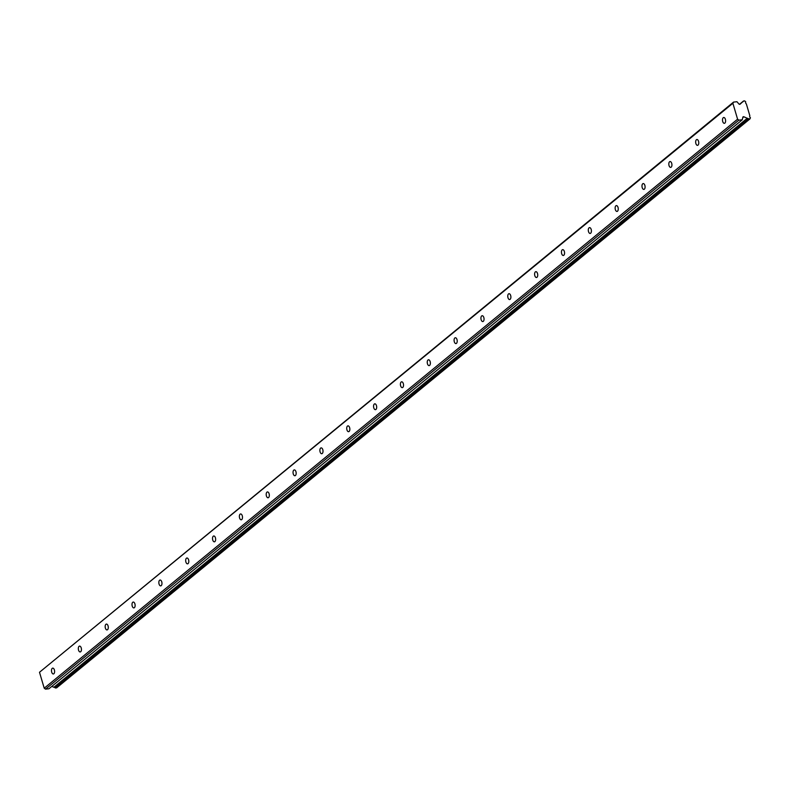 <?xml version="1.0" encoding="UTF-8"?>
<svg xmlns="http://www.w3.org/2000/svg" width="790" height="790" viewBox="0 0 790 790"><rect width="100%" height="100%" fill="white"/><g stroke="black" fill="none" stroke-linecap="round" stroke-linejoin="round"><path stroke-width="1.19" d="M52.239 668.35A2.933 1.541 -96.4 0 0 51.587 671.698A2.933 1.541 -96.4 0 0 53.374 673.969A2.933 1.541 -96.4 0 0 53.848 673.761A2.933 1.541 -96.4 0 0 54.5 670.414A2.933 1.541 -96.4 0 0 52.713 668.133A2.933 1.541 -96.4 0 0 52.239 668.35M723.255 117.7A2.933 1.541 -96.4 0 0 722.603 121.058A2.933 1.541 -96.4 0 0 724.381 123.329A2.933 1.541 -96.4 0 0 724.855 123.122A2.933 1.541 -96.4 0 0 725.506 119.764A2.933 1.541 -96.4 0 0 723.729 117.493A2.933 1.541 -96.4 0 0 723.255 117.7M696.415 139.731A2.933 1.541 -96.4 0 0 695.763 143.079A2.933 1.541 -96.4 0 0 697.54 145.35A2.933 1.541 -96.4 0 0 698.014 145.143A2.933 1.541 -96.4 0 0 698.666 141.785A2.933 1.541 -96.4 0 0 696.889 139.514A2.933 1.541 -96.4 0 0 696.415 139.731M669.574 161.753A2.933 1.541 -96.4 0 0 668.923 165.11A2.933 1.541 -96.4 0 0 670.7 167.381A2.933 1.541 -96.4 0 0 671.174 167.174A2.933 1.541 -96.4 0 0 671.826 163.816A2.933 1.541 -96.4 0 0 670.048 161.545A2.933 1.541 -96.4 0 0 669.574 161.753M642.734 183.774A2.933 1.541 -96.4 0 0 642.082 187.131A2.933 1.541 -96.4 0 0 643.86 189.403A2.933 1.541 -96.4 0 0 644.334 189.195A2.933 1.541 -96.4 0 0 644.986 185.838A2.933 1.541 -96.4 0 0 643.208 183.566A2.933 1.541 -96.4 0 0 642.734 183.774M615.894 205.805A2.933 1.541 -96.4 0 0 615.242 209.162A2.933 1.541 -96.4 0 0 617.02 211.434A2.933 1.541 -96.4 0 0 617.494 211.216A2.933 1.541 -96.4 0 0 618.145 207.869A2.933 1.541 -96.4 0 0 616.368 205.597A2.933 1.541 -96.4 0 0 615.894 205.805M589.054 227.826A2.933 1.541 -96.4 0 0 588.402 231.184A2.933 1.541 -96.4 0 0 590.179 233.455A2.933 1.541 -96.4 0 0 590.653 233.248A2.933 1.541 -96.4 0 0 591.305 229.89A2.933 1.541 -96.4 0 0 589.528 227.619A2.933 1.541 -96.4 0 0 589.054 227.826M562.213 249.857A2.933 1.541 -96.4 0 0 561.552 253.205A2.933 1.541 -96.4 0 0 563.339 255.486A2.933 1.541 -96.4 0 0 563.813 255.269A2.933 1.541 -96.4 0 0 564.465 251.921A2.933 1.541 -96.4 0 0 562.687 249.65A2.933 1.541 -96.4 0 0 562.213 249.857M535.373 271.879A2.933 1.541 -96.4 0 0 534.712 275.236A2.933 1.541 -96.4 0 0 536.499 277.507A2.933 1.541 -96.4 0 0 536.973 277.3A2.933 1.541 -96.4 0 0 537.625 273.942A2.933 1.541 -96.4 0 0 535.847 271.671A2.933 1.541 -96.4 0 0 535.373 271.879M508.533 293.91A2.933 1.541 -96.4 0 0 507.871 297.257A2.933 1.541 -96.4 0 0 509.659 299.538A2.933 1.541 -96.4 0 0 510.133 299.321A2.933 1.541 -96.4 0 0 510.784 295.974A2.933 1.541 -96.4 0 0 509.007 293.702A2.933 1.541 -96.4 0 0 508.533 293.91M481.683 315.931A2.933 1.541 -96.4 0 0 481.031 319.288A2.933 1.541 -96.4 0 0 482.818 321.56A2.933 1.541 -96.4 0 0 483.292 321.352A2.933 1.541 -96.4 0 0 483.944 317.995A2.933 1.541 -96.4 0 0 482.167 315.724A2.933 1.541 -96.4 0 0 481.683 315.931M454.843 337.962A2.933 1.541 -96.4 0 0 454.191 341.31A2.933 1.541 -96.4 0 0 455.978 343.591A2.933 1.541 -96.4 0 0 456.452 343.374A2.933 1.541 -96.4 0 0 457.104 340.026A2.933 1.541 -96.4 0 0 455.317 337.745A2.933 1.541 -96.4 0 0 454.843 337.962M428.002 359.983A2.933 1.541 -96.4 0 0 427.351 363.341A2.933 1.541 -96.4 0 0 429.138 365.612A2.933 1.541 -96.4 0 0 429.612 365.405A2.933 1.541 -96.4 0 0 430.264 362.047A2.933 1.541 -96.4 0 0 428.476 359.776A2.933 1.541 -96.4 0 0 428.002 359.983M401.162 382.014A2.933 1.541 -96.4 0 0 400.51 385.362A2.933 1.541 -96.4 0 0 402.298 387.633A2.933 1.541 -96.4 0 0 402.772 387.426A2.933 1.541 -96.4 0 0 403.423 384.078A2.933 1.541 -96.4 0 0 401.636 381.797A2.933 1.541 -96.4 0 0 401.162 382.014M374.322 404.036A2.933 1.541 -96.4 0 0 373.67 407.393A2.933 1.541 -96.4 0 0 375.457 409.664A2.933 1.541 -96.4 0 0 375.931 409.457A2.933 1.541 -96.4 0 0 376.583 406.1A2.933 1.541 -96.4 0 0 374.796 403.828A2.933 1.541 -96.4 0 0 374.322 404.036M347.481 426.067A2.933 1.541 -96.4 0 0 346.83 429.414A2.933 1.541 -96.4 0 0 348.617 431.686A2.933 1.541 -96.4 0 0 349.091 431.478A2.933 1.541 -96.4 0 0 349.743 428.121A2.933 1.541 -96.4 0 0 347.956 425.85A2.933 1.541 -96.4 0 0 347.481 426.067M320.641 448.088A2.933 1.541 -96.4 0 0 319.99 451.446A2.933 1.541 -96.4 0 0 321.777 453.717A2.933 1.541 -96.4 0 0 322.251 453.509A2.933 1.541 -96.4 0 0 322.903 450.152A2.933 1.541 -96.4 0 0 321.115 447.881A2.933 1.541 -96.4 0 0 320.641 448.088M293.801 470.109A2.933 1.541 -96.4 0 0 293.149 473.467A2.933 1.541 -96.4 0 0 294.937 475.738A2.933 1.541 -96.4 0 0 295.411 475.531A2.933 1.541 -96.4 0 0 296.062 472.173A2.933 1.541 -96.4 0 0 294.275 469.902A2.933 1.541 -96.4 0 0 293.801 470.109M266.961 492.14A2.933 1.541 -96.4 0 0 266.309 495.498A2.933 1.541 -96.4 0 0 268.096 497.769A2.933 1.541 -96.4 0 0 268.57 497.552A2.933 1.541 -96.4 0 0 269.222 494.204A2.933 1.541 -96.4 0 0 267.435 491.933A2.933 1.541 -96.4 0 0 266.961 492.14M240.121 514.162A2.933 1.541 -96.4 0 0 239.469 517.519A2.933 1.541 -96.4 0 0 241.256 519.79A2.933 1.541 -96.4 0 0 241.73 519.583A2.933 1.541 -96.4 0 0 242.382 516.226A2.933 1.541 -96.4 0 0 240.595 513.954A2.933 1.541 -96.4 0 0 240.121 514.162M213.28 536.193A2.933 1.541 -96.4 0 0 212.629 539.54A2.933 1.541 -96.4 0 0 214.416 541.822A2.933 1.541 -96.4 0 0 214.89 541.604A2.933 1.541 -96.4 0 0 215.542 538.257A2.933 1.541 -96.4 0 0 213.754 535.985A2.933 1.541 -96.4 0 0 213.28 536.193M186.44 558.214A2.933 1.541 -96.4 0 0 185.788 561.572A2.933 1.541 -96.4 0 0 187.576 563.843A2.933 1.541 -96.4 0 0 188.05 563.635A2.933 1.541 -96.4 0 0 188.701 560.278A2.933 1.541 -96.4 0 0 186.914 558.007A2.933 1.541 -96.4 0 0 186.44 558.214M159.6 580.245A2.933 1.541 -96.4 0 0 158.948 583.593A2.933 1.541 -96.4 0 0 160.735 585.874A2.933 1.541 -96.4 0 0 161.209 585.657A2.933 1.541 -96.4 0 0 161.861 582.309A2.933 1.541 -96.4 0 0 160.074 580.038A2.933 1.541 -96.4 0 0 159.6 580.245M132.76 602.266A2.933 1.541 -96.4 0 0 132.108 605.624A2.933 1.541 -96.4 0 0 133.895 607.895A2.933 1.541 -96.4 0 0 134.369 607.688A2.933 1.541 -96.4 0 0 135.021 604.33A2.933 1.541 -96.4 0 0 133.233 602.059A2.933 1.541 -96.4 0 0 132.76 602.266M105.919 624.298A2.933 1.541 -96.4 0 0 105.267 627.645A2.933 1.541 -96.4 0 0 107.055 629.926A2.933 1.541 -96.4 0 0 107.529 629.709A2.933 1.541 -96.4 0 0 108.181 626.361A2.933 1.541 -96.4 0 0 106.393 624.08A2.933 1.541 -96.4 0 0 105.919 624.298M79.079 646.319A2.933 1.541 -96.4 0 0 78.427 649.676A2.933 1.541 -96.4 0 0 80.215 651.948A2.933 1.541 -96.4 0 0 80.689 651.74A2.933 1.541 -96.4 0 0 81.34 648.383A2.933 1.541 -96.4 0 0 79.553 646.111A2.933 1.541 -96.4 0 0 79.079 646.319M737.593 119.191L738.887 120.149L742.284 119.764L742.837 117.236A0.978 0.79 -129.4 0 1 743.874 116.782L747.251 118.283A1.619 1.304 -129.4 0 1 748.495 118.836L749.957 118.905L750.431 117.73A1.619 1.304 -129.4 0 1 749.819 115.656L746.343 103.915A1.619 1.304 -129.4 0 1 745.73 101.851L744.615 100.853L743.281 101.239A1.619 1.304 -129.4 0 1 742.432 102.028L740.131 104.162A0.978 0.79 -129.4 0 1 738.897 103.954L736.932 101.713L733.545 102.098L732.883 103.273L737.593 119.191L44.22 688.199L39.5 672.27L732.883 103.273M749.957 118.905L56.584 687.902L55.122 687.833A1.619 1.304 50.6 0 0 53.878 687.28L51.824 686.372M44.22 688.199L45.514 689.147L48.901 688.771L742.284 119.764M733.545 102.098L39.5 672.27M738.887 120.149L45.514 689.147M747.251 118.283L53.878 687.28M739.628 104.329L742.432 102.028M748.495 118.836L55.122 687.833M739.529 104.32L743.281 101.239M748.93 119.023L55.547 688.021M739.499 104.32L743.578 100.962M742.728 117.73L743.874 116.782"/></g></svg>
